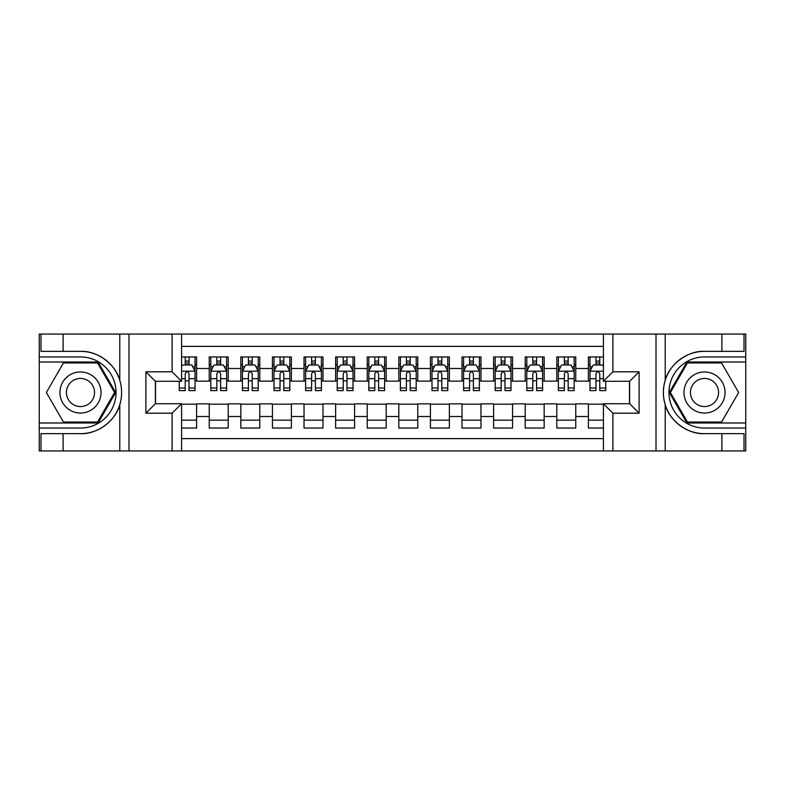 <?xml version="1.0" encoding="UTF-8"?>
<svg xmlns="http://www.w3.org/2000/svg" width="785" height="785" viewBox="0 0 785 785"><rect width="100%" height="100%" fill="white"/><g stroke="black" fill="none" stroke-linecap="round" stroke-linejoin="round"><path stroke-width="1.18" d="M181.59 450.953L603.41 450.953L603.41 403.716L629.629 403.716L629.629 381.284L603.41 381.284L603.41 334.047L181.59 334.047L181.59 381.284L155.371 381.284L155.371 403.716L181.59 403.716L181.59 450.953L63.104 450.953L63.104 433.654L80.482 433.654C97.095 434.498 115.65 420.838 119.781 404.726C122.195 396.582 122.195 388.438 119.781 380.274C115.65 364.161 97.095 350.502 80.482 351.346L63.104 351.346L63.104 334.047L39.25 334.047L39.25 422.987L98.086 422.987L115.689 392.5L98.086 362.013L39.25 362.013M603.41 356.949L588.397 356.949L588.397 368.489L575.758 368.489L575.758 381.127L588.397 381.127L588.397 368.489M575.758 368.489L575.758 356.949L556.801 356.949L556.801 368.489L544.162 368.489L544.162 381.127L556.801 381.127L556.801 368.489M544.162 368.489L544.162 356.949L525.204 356.949L525.204 368.489L512.566 368.489L512.566 381.127L525.204 381.127L525.204 368.489M512.566 368.489L512.566 356.949L493.608 356.949L493.608 368.489L480.969 368.489L480.969 381.127L493.608 381.127L493.608 368.489M480.969 368.489L480.969 356.949L462.012 356.949L462.012 368.489L449.373 368.489L449.373 381.127L462.012 381.127L462.012 368.489M449.373 368.489L449.373 356.949L430.415 356.949L430.415 368.489L417.777 368.489L417.777 381.127L430.415 381.127L430.415 368.489M417.777 368.489L417.777 356.949L398.819 356.949L398.819 368.489L386.181 368.489L386.181 381.127L398.819 381.127L398.819 368.489M386.181 368.489L386.181 356.949L367.223 356.949L367.223 368.489L354.584 368.489L354.584 381.127L367.223 381.127L367.223 368.489M354.584 368.489L354.584 356.949L335.627 356.949L335.627 368.489L322.988 368.489L322.988 381.127L335.627 381.127L335.627 368.489M322.988 368.489L322.988 356.949L304.03 356.949L304.03 368.489L291.392 368.489L291.392 381.127L304.03 381.127L304.03 368.489M291.392 368.489L291.392 356.949L272.434 356.949L272.434 368.489L259.796 368.489L259.796 381.127L272.434 381.127L272.434 368.489M259.796 368.489L259.796 356.949L240.838 356.949L240.838 368.489L228.2 368.489L228.2 381.127L240.838 381.127L240.838 368.489M228.2 368.489L228.2 356.949L209.242 356.949L209.242 381.127L196.603 381.127L196.603 356.949L181.59 356.949M181.59 428.051L196.603 428.051L196.603 403.873L209.242 403.873L209.242 428.051L228.2 428.051L228.2 403.873L240.838 403.873L240.838 416.511L228.2 416.511M240.838 416.511L240.838 428.051L259.796 428.051L259.796 403.873L272.434 403.873L272.434 416.511L259.796 416.511M272.434 416.511L272.434 428.051L291.392 428.051L291.392 403.873L304.03 403.873L304.03 416.511L291.392 416.511M304.03 416.511L304.03 428.051L322.988 428.051L322.988 403.873L335.627 403.873L335.627 416.511L322.988 416.511M335.627 416.511L335.627 428.051L354.584 428.051L354.584 403.873L367.223 403.873L367.223 416.511L354.584 416.511M367.223 416.511L367.223 428.051L386.181 428.051L386.181 403.873L398.819 403.873L398.819 416.511L386.181 416.511M398.819 416.511L398.819 428.051L417.777 428.051L417.777 403.873L430.415 403.873L430.415 416.511L417.777 416.511M430.415 416.511L430.415 428.051L449.373 428.051L449.373 403.873L462.012 403.873L462.012 416.511L449.373 416.511M462.012 416.511L462.012 428.051L480.969 428.051L480.969 403.873L493.608 403.873L493.608 416.511L480.969 416.511M493.608 416.511L493.608 428.051L512.566 428.051L512.566 403.873L525.204 403.873L525.204 416.511L512.566 416.511M525.204 416.511L525.204 428.051L544.162 428.051L544.162 403.873L556.801 403.873L556.801 416.511L544.162 416.511M556.801 416.511L556.801 428.051L575.758 428.051L575.758 403.873L588.397 403.873L588.397 416.511L575.758 416.511M603.41 346.371L181.59 346.371M181.59 438.629L603.41 438.629M588.397 416.511L588.397 428.051L603.41 428.051M155.528 381.284L155.528 403.716M629.472 403.716L629.472 381.284M185.231 364.848L189.018 364.848M195.023 364.848L196.603 364.848M185.231 380.813L189.018 380.813M195.023 380.813L196.603 380.813M181.59 404.187L196.603 404.187M181.59 420.152L196.603 420.152M209.242 380.813L210.822 380.813M216.827 380.813L220.614 380.813M226.62 380.813L228.2 380.813M209.242 364.848L210.822 364.848M216.827 364.848L220.614 364.848M226.62 364.848L228.2 364.848M209.242 404.187L228.2 404.187M209.242 420.152L228.2 420.152M240.838 404.187L259.796 404.187M240.838 420.152L259.796 420.152M240.838 364.848L242.418 364.848M248.423 364.848L252.211 364.848M258.216 364.848L259.796 364.848M240.838 380.813L242.418 380.813M248.423 380.813L252.211 380.813M258.216 380.813L259.796 380.813M272.434 404.187L291.392 404.187M272.434 420.152L291.392 420.152M272.434 364.848L274.014 364.848M280.019 364.848L283.807 364.848M289.812 364.848L291.392 364.848M272.434 380.813L274.014 380.813M280.019 380.813L283.807 380.813M289.812 380.813L291.392 380.813M304.03 404.187L322.988 404.187M304.03 420.152L322.988 420.152M304.03 364.848L305.61 364.848M311.616 364.848L315.403 364.848M321.408 364.848L322.988 364.848M304.03 380.813L305.61 380.813M311.616 380.813L315.403 380.813M321.408 380.813L322.988 380.813M335.627 404.187L354.584 404.187M335.627 420.152L354.584 420.152M335.627 364.848L337.207 364.848M343.212 364.848L346.999 364.848M353.005 364.848L354.584 364.848M335.627 380.813L337.207 380.813M343.212 380.813L346.999 380.813M353.005 380.813L354.584 380.813M367.223 404.187L386.181 404.187M367.223 420.152L386.181 420.152M367.223 364.848L368.803 364.848M374.808 364.848L378.596 364.848M384.601 364.848L386.181 364.848M367.223 380.813L368.803 380.813M374.808 380.813L378.596 380.813M384.601 380.813L386.181 380.813M398.819 404.187L417.777 404.187M398.819 420.152L417.777 420.152M398.819 364.848L400.399 364.848M406.404 364.848L410.192 364.848M416.197 364.848L417.777 364.848M398.819 380.813L400.399 380.813M406.404 380.813L410.192 380.813M416.197 380.813L417.777 380.813M430.415 404.187L449.373 404.187M430.415 420.152L449.373 420.152M430.415 364.848L431.995 364.848M438.001 364.848L441.788 364.848M447.793 364.848L449.373 364.848M430.415 380.813L431.995 380.813M438.001 380.813L441.788 380.813M447.793 380.813L449.373 380.813M462.012 404.187L480.969 404.187M462.012 420.152L480.969 420.152M462.012 364.848L463.592 364.848M469.597 364.848L473.384 364.848M479.39 364.848L480.969 364.848M462.012 380.813L463.592 380.813M469.597 380.813L473.384 380.813M479.39 380.813L480.969 380.813M493.608 404.187L512.566 404.187M493.608 420.152L512.566 420.152M493.608 364.848L495.188 364.848M501.193 364.848L504.981 364.848M510.986 364.848L512.566 364.848M493.608 380.813L495.188 380.813M501.193 380.813L504.981 380.813M510.986 380.813L512.566 380.813M525.204 404.187L544.162 404.187M525.204 420.152L544.162 420.152M525.204 364.848L526.784 364.848M532.789 364.848L536.577 364.848M542.582 364.848L544.162 364.848M525.204 380.813L526.784 380.813M532.789 380.813L536.577 380.813M542.582 380.813L544.162 380.813M556.801 404.187L575.758 404.187M556.801 420.152L575.758 420.152M556.801 364.848L558.38 364.848M564.386 364.848L568.173 364.848M574.178 364.848L575.758 364.848M556.801 380.813L558.38 380.813M564.386 380.813L568.173 380.813M574.178 380.813L575.758 380.813M588.397 404.187L603.41 404.187M588.397 420.152L603.41 420.152M588.397 364.848L589.977 364.848M595.982 364.848L599.769 364.848M588.397 380.813L589.977 380.813M595.982 380.813L599.769 380.813M189.018 361.061L185.231 361.061M179.225 388.025L179.225 390.606L185.231 390.606L185.231 388.025L179.225 388.025L179.225 381.284M192.727 366.752L195.023 366.752L195.023 390.606L189.018 390.606L189.018 373.699C187.752 371.266 186.496 371.266 185.231 373.699L185.231 388.025M195.023 366.752L195.023 356.949M195.023 371.334L191.864 365.015L182.385 365.015L181.59 366.595M185.231 365.015L185.231 356.949M189.018 356.949L189.018 365.015M90.756 374.71A20.538 20.538 0 0 0 62.702 382.226A20.538 20.538 0 0 0 70.218 410.29A20.538 20.538 0 0 0 98.272 402.774A20.538 20.538 0 0 0 90.756 374.71M87.518 380.323A14.061 14.061 0 0 0 68.305 385.474A14.061 14.061 0 0 0 73.456 404.677A14.061 14.061 0 0 0 92.659 399.526A14.061 14.061 0 0 0 87.518 380.323M97.536 422.045L63.428 422.045L46.374 392.5L63.428 362.955L97.536 362.955L114.6 392.5L97.536 422.045M714.782 374.71A20.538 20.538 0 0 0 686.728 382.226A20.538 20.538 0 0 0 694.244 410.29A20.538 20.538 0 0 0 722.298 402.774A20.538 20.538 0 0 0 714.782 374.71M711.544 380.323A14.061 14.061 0 0 0 692.341 385.474A14.061 14.061 0 0 0 697.482 404.677A14.061 14.061 0 0 0 716.695 399.526A14.061 14.061 0 0 0 711.544 380.323M721.572 422.045L687.464 422.045L670.4 392.5L687.464 362.955L721.572 362.955L738.626 392.5L721.572 422.045M172.111 450.953L172.111 413.195L145.892 413.195L145.892 371.805L172.111 371.805L172.111 334.047L128.985 334.047L128.985 450.953M80.482 351.346A41.154 41.154 0 0 1 119.781 380.274L119.781 334.047L63.104 334.047M63.104 450.953L39.25 450.953L39.25 422.987M39.25 428.051L80.482 428.051A35.551 35.551 0 0 0 116.033 392.5A35.551 35.551 0 0 0 80.482 356.949L39.25 356.949M80.482 433.654A41.154 41.154 0 0 0 119.781 404.726L119.781 450.953M119.781 334.047L128.985 334.047M172.111 334.047L181.59 334.047M63.104 433.654L40.987 433.654L40.987 450.953M63.104 351.346L40.987 351.346L40.987 334.047M172.111 413.195L181.59 403.716M145.892 413.195L155.371 403.716M145.892 371.805L155.371 381.284M172.111 371.805L181.59 381.284M603.41 334.047L721.896 334.047L721.896 351.346L704.518 351.346C687.905 350.502 669.35 364.161 665.219 380.274C662.805 388.418 662.805 396.562 665.219 404.726C669.35 420.838 687.905 434.498 704.518 433.654L721.896 433.654L721.896 450.953L745.75 450.953L745.75 362.013L686.914 362.013L669.311 392.5L686.914 422.987L745.75 422.987M612.889 334.047L612.889 371.805L639.108 371.805L639.108 413.195L612.889 413.195L612.889 450.953L656.015 450.953L656.015 334.047M665.219 404.726L665.219 450.953L721.896 450.953M721.896 334.047L745.75 334.047L745.75 362.013M745.75 356.949L704.518 356.949A35.551 35.551 0 0 0 668.967 392.5A35.551 35.551 0 0 0 704.518 428.051L745.75 428.051M704.518 351.346A41.154 41.154 0 0 0 663.364 392.5A41.154 41.154 0 0 0 704.518 433.654M665.219 450.953L656.015 450.953M612.889 450.953L603.41 450.953M721.896 351.346L744.013 351.346L744.013 334.047M721.896 433.654L744.013 433.654L744.013 450.953M612.889 371.805L603.41 381.284M639.108 371.805L629.629 381.284M639.108 413.195L629.629 403.716M612.889 413.195L603.41 403.716M220.614 361.061L216.827 361.061M226.62 388.025L220.614 388.025L220.614 390.606L226.62 390.606L226.62 371.334L223.46 365.015L213.981 365.015L210.822 371.334L210.822 390.606L216.827 390.606L216.827 388.025L210.822 388.025M210.822 371.334L210.822 356.949M226.62 371.334L226.62 356.949M216.827 365.015L216.827 356.949M220.614 356.949L220.614 365.015M220.614 388.025L220.614 373.699C219.349 371.266 218.093 371.266 216.827 373.699L216.827 388.025M252.211 361.061L248.423 361.061M258.216 388.025L252.211 388.025L252.211 390.606L258.216 390.606L258.216 371.334L255.056 365.015L245.577 365.015L242.418 371.334L242.418 390.606L248.423 390.606L248.423 388.025L242.418 388.025M242.418 371.334L242.418 356.949M258.216 371.334L258.216 356.949M248.423 365.015L248.423 356.949M252.211 356.949L252.211 365.015M252.211 388.025L252.211 373.699C250.945 371.266 249.689 371.266 248.423 373.699L248.423 388.025M283.807 361.061L280.019 361.061M289.812 388.025L283.807 388.025L283.807 390.606L289.812 390.606L289.812 371.334L286.653 365.015L277.174 365.015L274.014 371.334L274.014 390.606L280.019 390.606L280.019 388.025L274.014 388.025M274.014 371.334L274.014 356.949M289.812 371.334L289.812 356.949M280.019 365.015L280.019 356.949M283.807 356.949L283.807 365.015M283.807 388.025L283.807 373.699C282.541 371.266 281.285 371.266 280.019 373.699L280.019 388.025M315.403 361.061L311.616 361.061M321.408 388.025L315.403 388.025L315.403 390.606L321.408 390.606L321.408 371.334L318.249 365.015L308.77 365.015L305.61 371.334L305.61 390.606L311.616 390.606L311.616 388.025L305.61 388.025M305.61 371.334L305.61 356.949M321.408 371.334L321.408 356.949M311.616 365.015L311.616 356.949M315.403 356.949L315.403 365.015M315.403 388.025L315.403 373.699C314.137 371.266 312.881 371.266 311.616 373.699L311.616 388.025M346.999 361.061L343.212 361.061M353.005 388.025L346.999 388.025L346.999 390.606L353.005 390.606L353.005 371.334L349.845 365.015L340.366 365.015L337.207 371.334L337.207 390.606L343.212 390.606L343.212 388.025L337.207 388.025M337.207 371.334L337.207 356.949M353.005 371.334L353.005 356.949M343.212 365.015L343.212 356.949M346.999 356.949L346.999 365.015M346.999 388.025L346.999 373.699C345.743 371.266 344.478 371.266 343.212 373.699L343.212 388.025M378.596 361.061L374.808 361.061M384.601 388.025L378.596 388.025L378.596 390.606L384.601 390.606L384.601 371.334L381.441 365.015L371.962 365.015L368.803 371.334L368.803 390.606L374.808 390.606L374.808 388.025L368.803 388.025M368.803 371.334L368.803 356.949M384.601 371.334L384.601 356.949M374.808 365.015L374.808 356.949M378.596 356.949L378.596 365.015M378.596 388.025L378.596 373.699C377.34 371.266 376.074 371.266 374.808 373.699L374.808 388.025M410.192 361.061L406.404 361.061M416.197 388.025L410.192 388.025L410.192 390.606L416.197 390.606L416.197 371.334L413.038 365.015L403.559 365.015L400.399 371.334L400.399 390.606L406.404 390.606L406.404 388.025L400.399 388.025M400.399 371.334L400.399 356.949M416.197 371.334L416.197 356.949M406.404 365.015L406.404 356.949M410.192 356.949L410.192 365.015M410.192 388.025L410.192 373.699C408.936 371.266 407.67 371.266 406.404 373.699L406.404 388.025M441.788 361.061L438.001 361.061M447.793 388.025L441.788 388.025L441.788 390.606L447.793 390.606L447.793 371.334L444.634 365.015L435.155 365.015L431.995 371.334L431.995 390.606L438.001 390.606L438.001 388.025L431.995 388.025M431.995 371.334L431.995 356.949M447.793 371.334L447.793 356.949M438.001 365.015L438.001 356.949M441.788 356.949L441.788 365.015M441.788 388.025L441.788 373.699C440.532 371.266 439.266 371.266 438.001 373.699L438.001 388.025M473.384 361.061L469.597 361.061M479.39 388.025L473.384 388.025L473.384 390.606L479.39 390.606L479.39 371.334L476.23 365.015L466.751 365.015L463.592 371.334L463.592 390.606L469.597 390.606L469.597 388.025L463.592 388.025M463.592 371.334L463.592 356.949M479.39 371.334L479.39 356.949M469.597 365.015L469.597 356.949M473.384 356.949L473.384 365.015M473.384 388.025L473.384 373.699C472.128 371.266 470.863 371.266 469.597 373.699L469.597 388.025M504.981 361.061L501.193 361.061M510.986 388.025L504.981 388.025L504.981 390.606L510.986 390.606L510.986 371.334L507.826 365.015L498.347 365.015L495.188 371.334L495.188 390.606L501.193 390.606L501.193 388.025L495.188 388.025M495.188 371.334L495.188 356.949M510.986 371.334L510.986 356.949M501.193 365.015L501.193 356.949M504.981 356.949L504.981 365.015M504.981 388.025L504.981 373.699C503.725 371.266 502.459 371.266 501.193 373.699L501.193 388.025M536.577 361.061L532.789 361.061M542.582 388.025L536.577 388.025L536.577 390.606L542.582 390.606L542.582 371.334L539.423 365.015L529.944 365.015L526.784 371.334L526.784 390.606L532.789 390.606L532.789 388.025L526.784 388.025M526.784 371.334L526.784 356.949M542.582 371.334L542.582 356.949M532.789 365.015L532.789 356.949M536.577 356.949L536.577 365.015M536.577 388.025L536.577 373.699C535.321 371.266 534.055 371.266 532.789 373.699L532.789 388.025M568.173 361.061L564.386 361.061M574.178 388.025L568.173 388.025L568.173 390.606L574.178 390.606L574.178 371.334L571.019 365.015L561.54 365.015L558.38 371.334L558.38 390.606L564.386 390.606L564.386 388.025L558.38 388.025M558.38 371.334L558.38 356.949M574.178 371.334L574.178 356.949M564.386 365.015L564.386 356.949M568.173 356.949L568.173 365.015M568.173 388.025L568.173 373.699C566.917 371.266 565.651 371.266 564.386 373.699L564.386 388.025M599.769 361.061L595.982 361.061M603.41 366.595L602.615 365.015L593.136 365.015L589.977 371.334L589.977 390.606L595.982 390.606L595.982 388.025L589.977 388.025M589.977 371.334L589.977 356.949M605.775 381.284L605.775 390.606L599.769 390.606L599.769 373.699C598.513 371.266 597.248 371.266 595.982 373.699L595.982 388.025M595.982 365.015L595.982 356.949M599.769 356.949L599.769 365.015M209.242 416.511L196.603 416.511M209.242 368.489L196.603 368.489M194.945 371.168L181.59 371.168M195.023 388.025L189.018 388.025M185.231 378.655L181.59 378.655M195.023 378.655L189.018 378.655M189.018 363.072L185.231 363.072M665.219 334.047L665.219 380.274M226.541 371.168L210.9 371.168M210.822 366.752L213.108 366.752M224.324 366.752L226.62 366.752M216.827 378.655L210.822 378.655M226.62 378.655L220.614 378.655M220.614 363.072L216.827 363.072M258.137 371.168L242.496 371.168M242.418 366.752L244.704 366.752M255.92 366.752L258.216 366.752M248.423 378.655L242.418 378.655M258.216 378.655L252.211 378.655M252.211 363.072L248.423 363.072M289.734 371.168L274.093 371.168M274.014 366.752L276.3 366.752M287.516 366.752L289.812 366.752M280.019 378.655L274.014 378.655M289.812 378.655L283.807 378.655M283.807 363.072L280.019 363.072M321.33 371.168L305.689 371.168M305.61 366.752L307.897 366.752M319.122 366.752L321.408 366.752M311.616 378.655L305.61 378.655M321.408 378.655L315.403 378.655M315.403 363.072L311.616 363.072M352.926 371.168L337.285 371.168M337.207 366.752L339.493 366.752M350.718 366.752L353.005 366.752M343.212 378.655L337.207 378.655M353.005 378.655L346.999 378.655M346.999 363.072L343.212 363.072M384.522 371.168L368.881 371.168M368.803 366.752L371.089 366.752M382.315 366.752L384.601 366.752M374.808 378.655L368.803 378.655M384.601 378.655L378.596 378.655M378.596 363.072L374.808 363.072M416.119 371.168L400.478 371.168M400.399 366.752L402.685 366.752M413.911 366.752L416.197 366.752M406.404 378.655L400.399 378.655M416.197 378.655L410.192 378.655M410.192 363.072L406.404 363.072M447.715 371.168L432.074 371.168M431.995 366.752L434.282 366.752M445.507 366.752L447.793 366.752M438.001 378.655L431.995 378.655M447.793 378.655L441.788 378.655M441.788 363.072L438.001 363.072M479.311 371.168L463.67 371.168M463.592 366.752L465.878 366.752M477.103 366.752L479.39 366.752M469.597 378.655L463.592 378.655M479.39 378.655L473.384 378.655M473.384 363.072L469.597 363.072M510.907 371.168L495.266 371.168M495.188 366.752L497.484 366.752M508.7 366.752L510.986 366.752M501.193 378.655L495.188 378.655M510.986 378.655L504.981 378.655M504.981 363.072L501.193 363.072M542.504 371.168L526.863 371.168M526.784 366.752L529.08 366.752M540.296 366.752L542.582 366.752M532.789 378.655L526.784 378.655M542.582 378.655L536.577 378.655M536.577 363.072L532.789 363.072M574.1 371.168L558.459 371.168M558.38 366.752L560.676 366.752M571.892 366.752L574.178 366.752M564.386 378.655L558.38 378.655M574.178 378.655L568.173 378.655M568.173 363.072L564.386 363.072M603.41 371.168L590.055 371.168M589.977 366.752L592.273 366.752M605.775 388.025L599.769 388.025M595.982 378.655L589.977 378.655M603.41 378.655L599.769 378.655M599.769 363.072L595.982 363.072"/></g></svg>
